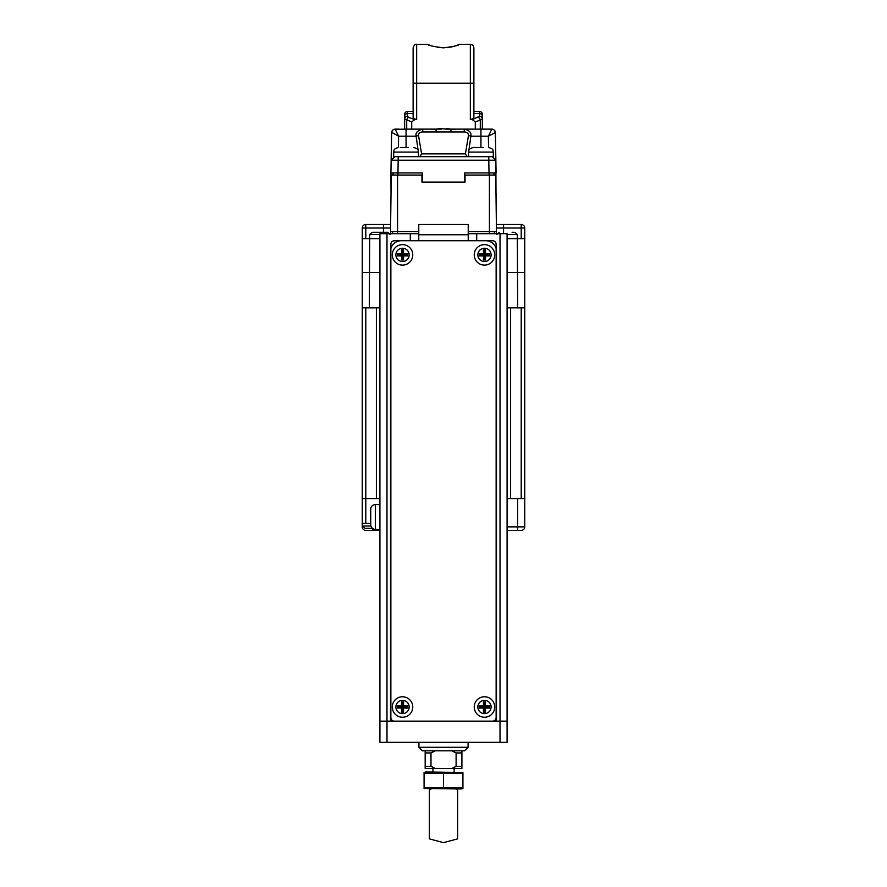 <?xml version="1.0" encoding="UTF-8"?>
<svg xmlns="http://www.w3.org/2000/svg" width="887" height="887" viewBox="0 0 887 887"><rect width="100%" height="100%" fill="white"/><g stroke="black" fill="none" stroke-linecap="round" stroke-linejoin="round"><path stroke-width="1.33" d="M418.775 240.743L418.775 224.5L468.225 224.5L468.225 231.562L489.424 231.562L489.424 175.049L465.043 175.049L465.043 182.112L421.957 182.112L421.957 175.049L397.576 175.049L397.576 231.562L390.546 231.562L391.234 175.049L397.576 175.049M489.424 175.049L495.766 175.049L496.487 233.68M390.513 233.68L390.546 231.562L392.631 231.562L392.631 233.68M418.775 231.562L397.576 231.562L397.576 233.68M496.454 231.562L489.424 231.562L496.454 231.562M468.225 231.562L468.225 233.68L476.707 233.68L476.707 240.743L485.888 240.743A10.6 10.6 0 0 1 496.487 251.343L496.487 721.142L386.987 721.142L386.987 233.68L379.913 233.68L379.913 721.142L386.987 721.142L386.987 742.33L507.087 742.33L507.087 233.68L476.707 233.68M494.369 231.562L494.369 233.68M495.389 133.227L495.855 160.214L391.145 160.214L394.737 156.677L444.542 156.677L419.994 156.677L421.58 153.85L465.42 153.85L467.005 156.677M488.571 147.497L488.371 136.188L491.841 129.125A3.537 3.537 0 0 1 495.378 132.595L488.371 136.188L480.942 136.188L480.942 129.125L491.841 129.125L480.288 129.125L480.288 120.078L482.351 118.991L482.351 116.252L482.351 118.991A2.827 2.65 180 0 0 479.534 116.33L472.261 119.612L470.343 119.612L473.88 118.326L473.88 47.887L473.88 83.201L470.343 83.201L470.343 44.35C472.483 44.572 473.658 45.747 473.88 47.887M399.161 129.125L395.158 129.125C393.052 129.336 391.877 130.5 391.622 132.595L390.923 172.921L397.953 172.921L397.953 175.049M406.058 147.497L406.058 129.125L393.817 129.391M393.218 129.702L391.866 131.365M391.622 132.562L391.61 133.261M495.622 146.721L496.077 172.921L489.014 172.921L488.792 160.214L488.792 156.677L492.263 156.677L495.855 160.203L495.999 194.12M496.177 208.6L496.443 194.12M496.077 172.921L489.047 172.921L489.047 175.049M489.014 172.921L464.699 172.921L464.699 182.112M495.079 131.254L494.746 130.644M391.012 192.712L390.923 172.921L422.301 172.921L422.301 182.112M493.992 175.049L493.992 172.921M495.855 160.203L492.263 156.677L493.305 156.677L493.305 152.087L468.58 152.087C469.467 150.524 467.116 149.437 473.17 147.497L483.382 147.497M444.542 156.677L488.792 156.677L468.58 156.677L468.58 152.087M391.145 160.203L394.737 156.677L393.695 156.677L393.695 152.087L418.42 152.087L418.42 156.677L398.208 156.677L397.986 172.921M398.429 147.497L398.629 136.188L416.125 136.188L418.165 150.568M418.42 152.886L418.808 156.677M468.192 156.677L468.58 152.886M468.835 150.568L470.875 136.188A3.537 0.676 -167.8 0 0 468.48 135.5C468.425 133.25 467.028 132.063 464.267 131.963L436.082 131.963L436.082 129.702L431.004 129.125M464.267 131.963L464.267 129.125C469.267 130.167 471.474 132.518 470.875 136.188L480.942 136.188L480.942 147.497M472.261 119.612L475.288 121.896L475.288 129.125L445.618 129.125L446.228 128.515L450.951 129.125L450.918 131.963M455.996 129.125L450.918 129.702M488.804 129.125L482.351 129.125L482.328 119.113M391.089 163.385L391.344 148.772M393.008 175.049L393.008 172.921M421.58 153.85L418.52 135.5C418.586 133.238 419.994 132.052 422.733 131.963L422.733 129.125C417.5 130.422 415.304 132.784 416.125 136.188A3.537 0.676 -12.2 0 1 418.52 135.5M465.42 153.85L468.48 135.5M395.158 129.125L398.629 136.188L391.644 132.318M441.382 129.125L436.082 129.125L440.772 128.515L445.618 129.125M436.082 129.702L436.082 129.125L404.649 129.125L404.649 116.252L404.649 118.991L411.712 121.896L411.712 129.125M477.993 147.497L473.17 147.497M400.381 147.497L408.497 147.497M403.552 147.497L405.791 147.497M500.013 742.33L500.013 721.142L507.087 721.142L507.087 686.527M500.013 233.68L500.013 721.142L496.487 721.142M390.868 416.857A12.717 12.717 0 0 0 390.513 419.828M468.225 240.743L468.225 233.68M418.775 233.68L386.987 233.68M390.513 721.142L390.513 251.343A10.6 10.6 0 0 1 401.112 240.743L410.293 240.743L410.293 233.68M390.513 475.643A12.717 12.717 0 0 0 390.868 478.625M477.838 254.879A6.641 6.641 0 0 1 484.479 248.238A6.641 6.641 0 0 1 491.121 254.879A6.641 6.641 0 0 1 484.479 261.521A6.641 6.641 0 0 1 477.838 254.879M485.499 249.757L483.448 249.757L483.448 253.848L479.357 253.848L479.357 255.899L483.448 255.899L483.448 260.002L485.499 260.002L485.499 255.899L489.602 255.899L489.602 253.848L485.499 253.848L485.499 249.757L484.856 250.4L483.448 249.757M484.091 250.4L484.091 254.491L480 254.491L480 255.256L484.091 255.256L484.091 259.348L484.856 259.348L484.856 255.256L488.948 255.256L488.948 254.491L484.856 254.491L484.856 250.4M484.856 254.491L485.499 253.848M488.948 254.491L489.602 253.848M488.948 255.256L489.602 255.899M484.856 255.256L485.499 255.899M484.856 259.348L485.499 260.002M484.091 259.348L483.448 260.002M484.091 255.256L483.448 255.899M480 255.256L479.357 255.899M480 254.491L479.357 253.848M484.091 254.491L483.448 253.848M477.838 707.006A6.641 6.641 0 0 1 484.479 700.364A6.641 6.641 0 0 1 491.121 707.006A6.641 6.641 0 0 1 484.479 713.647A6.641 6.641 0 0 1 477.838 707.006M485.499 701.883L483.448 701.883L483.448 705.985L479.357 705.985L479.357 708.037L483.448 708.037L483.448 712.128L485.499 712.128L485.499 708.037L489.602 708.037L489.602 705.985L485.499 705.985L485.499 701.883L484.856 702.537L483.448 701.883M484.091 702.537L484.091 706.629L480 706.629L480 707.382L484.091 707.382L484.091 711.485L484.856 711.485L484.856 707.382L488.948 707.382L488.948 706.629L484.856 706.629L484.856 702.537M484.856 706.629L485.499 705.985M488.948 706.629L489.602 705.985M488.948 707.382L489.602 708.037M484.856 707.382L485.499 708.037M484.856 711.485L485.499 712.128M484.091 711.485L483.448 712.128M484.091 707.382L483.448 708.037M480 707.382L479.357 708.037M480 706.629L479.357 705.985M484.091 706.629L483.448 705.985M395.879 707.006A6.641 6.641 0 0 1 402.521 700.364A6.641 6.641 0 0 1 409.162 707.006A6.641 6.641 0 0 1 402.521 713.647A6.641 6.641 0 0 1 395.879 707.006M403.552 701.883L401.501 701.883L401.501 705.985L397.398 705.985L397.398 708.037L401.501 708.037L401.501 712.128L403.552 712.128L403.552 708.037L407.643 708.037L407.643 705.985L403.552 705.985L403.552 701.883L402.909 702.537L401.501 701.883M402.144 702.537L402.144 706.629L398.052 706.629L398.052 707.382L402.144 707.382L402.144 711.485L402.909 711.485L402.909 707.382L407 707.382L407 706.629L402.909 706.629L402.909 702.537M402.909 706.629L403.552 705.985M407 706.629L407.643 705.985M407 707.382L407.643 708.037M402.909 707.382L403.552 708.037M402.909 711.485L403.552 712.128M402.144 711.485L401.501 712.128M402.144 707.382L401.501 708.037M398.052 707.382L397.398 708.037M398.052 706.629L397.398 705.985M402.144 706.629L401.501 705.985M494.713 254.879A10.245 10.245 0 0 1 484.479 265.124A10.245 10.245 0 0 1 474.235 254.879A10.245 10.245 0 0 1 484.479 244.635A10.245 10.245 0 0 1 494.713 254.879M412.765 707.006A10.245 10.245 0 0 1 402.521 717.25A10.245 10.245 0 0 1 392.287 707.006A10.245 10.245 0 0 1 402.521 696.761A10.245 10.245 0 0 1 412.765 707.006M494.713 707.006A10.245 10.245 0 0 1 484.479 717.25A10.245 10.245 0 0 1 474.235 707.006A10.245 10.245 0 0 1 484.479 696.761A10.245 10.245 0 0 1 494.713 707.006M412.765 254.879A10.245 10.245 0 0 1 402.521 265.124A10.245 10.245 0 0 1 392.287 254.879A10.245 10.245 0 0 1 402.521 244.635A10.245 10.245 0 0 1 412.765 254.879M492.595 240.743L394.405 240.743A3.537 3.537 0 0 0 390.868 244.28L390.868 717.605A3.537 3.537 0 0 0 394.405 721.142L492.595 721.142A3.537 3.537 0 0 0 496.132 717.605L496.132 244.28A3.537 3.537 0 0 0 492.595 240.743M418.775 234.745L468.225 234.745M379.913 721.142L379.913 742.33L386.987 742.33M395.879 254.879A6.641 6.641 0 0 1 402.521 248.238A6.641 6.641 0 0 1 409.162 254.879A6.641 6.641 0 0 1 402.521 261.521A6.641 6.641 0 0 1 395.879 254.879M403.552 249.757L401.501 249.757L401.501 253.848L397.398 253.848L397.398 255.899L401.501 255.899L401.501 260.002L403.552 260.002L403.552 255.899L407.643 255.899L407.643 253.848L403.552 253.848L403.552 249.757L402.909 250.4L401.501 249.757M402.144 250.4L402.144 254.491L398.052 254.491L398.052 255.256L402.144 255.256L402.144 259.348L402.909 259.348L402.909 255.256L407 255.256L407 254.491L402.909 254.491L402.909 250.4M402.909 254.491L403.552 253.848M407 254.491L407.643 253.848M407 255.256L407.643 255.899M402.909 255.256L403.552 255.899M402.909 259.348L403.552 260.002M402.144 259.348L401.501 260.002M402.144 255.256L401.501 255.899M398.052 255.256L397.398 255.899M398.052 254.491L397.398 253.848M402.144 254.491L401.501 253.848M468.081 747.275L464.555 750.812L422.445 750.812L418.919 747.275L468.081 747.275L468.081 742.33M435.295 750.812L430.982 752.93L430.982 766.357L435.295 768.475L425.172 768.475L425.172 766.357L430.982 766.357M430.982 752.93L425.172 752.93L425.172 766.357M451.793 768.475L456.106 766.357L461.905 766.357L461.905 768.475L435.295 768.475M461.905 750.812L461.905 752.93L456.106 752.93L456.106 766.357M456.106 752.93L451.793 750.812M461.905 752.93L461.905 766.357M425.172 752.93L425.172 750.812M424.075 787.678L462.925 787.678L462.925 788.488L461.162 788.964L424.075 788.488L424.075 773.287L462.925 773.287L462.925 772.477L425.838 772L424.075 772.477L424.075 773.287M462.925 787.678L462.925 773.287M443.5 787.678L443.5 773.287M458.335 44.849L459.577 44.35C458.623 45.47 453.268 46.623 443.5 47.831C433.721 46.623 428.366 45.47 427.423 44.35L416.657 44.35L416.657 83.201L470.343 83.201L470.343 119.612M449.687 47.288L452.448 46.712M456.96 45.359L458.324 44.849M428.687 44.849L432.069 46.035M437.346 47.299L443.5 47.831M459.577 44.35L470.343 44.35M416.657 119.612L416.657 83.201L413.12 83.201L413.12 47.887L413.12 118.326L416.657 119.612L414.739 119.612L411.712 121.896M413.12 87.802L413.12 111.463L407.466 111.463L413.12 111.463M473.88 87.802L473.88 111.463L479.534 111.463L473.88 111.463M475.288 129.125L480.288 129.125M404.649 114.29L404.649 116.252L404.649 114.29A2.827 2.827 -0 0 1 407.466 111.463L407.466 116.33L408.707 117.417A2.827 1.94 110 0 0 406.712 120.078L406.712 129.125M473.88 113.591L479.534 113.591A2.827 2.65 180 0 1 482.351 116.252L482.351 114.29A2.827 2.827 0 0 0 479.534 111.463A2.827 2.827 0 0 1 482.351 114.29M507.087 238.625L524.738 238.625L524.738 272.542L507.087 272.542L524.738 272.542L524.738 498.605L507.087 498.605L510.613 498.605L510.613 307.856L507.087 307.856L524.738 307.856M362.262 307.856L379.913 307.856L376.387 307.856L376.387 498.605L362.262 498.605L362.262 272.542L379.913 272.542L362.262 272.542L362.262 238.625L379.913 238.625M390.69 219.555L390.513 224.5L383.45 224.5L390.624 224.5M362.262 272.542L362.262 228.026A3.537 3.537 0 0 1 365.788 224.5L383.45 224.5L383.45 228.026L365.788 228.026L365.788 238.625M496.376 224.5L521.212 224.5A3.537 3.537 0 0 1 524.738 228.026L524.738 238.625M379.913 498.605L376.387 498.605M362.262 498.605L362.262 526.867A3.537 3.537 0 0 0 365.788 530.393L379.913 530.393M524.738 498.605L524.738 526.867A3.537 3.537 0 0 1 521.212 530.393L507.087 530.393M379.913 504.614L375.323 504.614A4.59 4.59 0 0 0 370.733 509.205L370.733 524.738A4.59 4.59 0 0 0 375.323 529.339L379.913 529.339M370.733 510.79L370.733 512.852M373.294 232.272L387.697 232.272L373.294 232.272M512.098 232.272L513.506 232.272M372.396 528.275L366.143 528.275M370.733 523.33L362.384 523.33L362.617 526.013L370.91 526.013M455.818 788.964A28.262 28.262 0 0 1 457.625 789.918L457.625 838.869L443.5 842.65L429.375 838.869L429.375 789.918A28.262 28.262 0 0 1 431.182 788.964M489.424 233.68L489.424 231.562M436.082 131.963L422.733 131.963M414.739 119.612L408.707 117.417M475.288 121.896L480.288 120.078A2.827 1.94 -110 0 0 478.293 117.417M413.12 113.591L407.466 113.591A2.827 2.65 180 0 0 404.649 116.252M479.534 111.463L479.534 116.33M407.466 116.33A2.827 2.65 180 0 0 404.649 118.991M379.913 234.523L369.679 234.523L369.325 307.856M517.675 307.856L517.321 234.523L507.087 234.523M390.579 228.026L383.45 228.026L383.45 232.272M521.212 238.625L521.212 228.026L503.55 228.026L503.55 232.272M503.55 224.5L503.55 228.026L496.421 228.026M521.212 224.5A3.537 3.537 0 0 1 524.738 228.026L521.212 228.026L521.212 224.5M362.262 228.026A3.537 3.537 0 0 1 365.788 224.5L365.788 228.026L362.262 228.026M365.788 307.856L365.788 523.33M521.212 498.605L521.212 307.856M372.85 528.608L372.85 530.393M517.675 530.393L517.675 526.867L524.738 526.867M507.087 526.867L517.675 526.867L517.675 498.605M375.323 504.614L375.323 529.339M495.19 131.531L493.859 129.757M393.129 129.757L391.81 131.542M493.305 152.087C492.418 150.524 494.769 149.437 488.715 147.497M418.42 152.087C417.489 150.524 419.961 149.504 413.83 147.497M393.695 152.087C394.582 150.524 392.231 149.437 398.285 147.497M418.919 742.33L418.919 747.275M416.657 44.35C415.271 43.851 414.085 45.037 413.12 47.887M390.158 234.523L387.697 232.272M369.679 234.523L372.141 232.272M517.321 234.523L514.859 232.272M496.842 234.523L499.303 232.272M362.617 526.013L365.078 528.275M432.9 768.475L432.9 772M454.1 768.475L454.1 772"/></g></svg>
